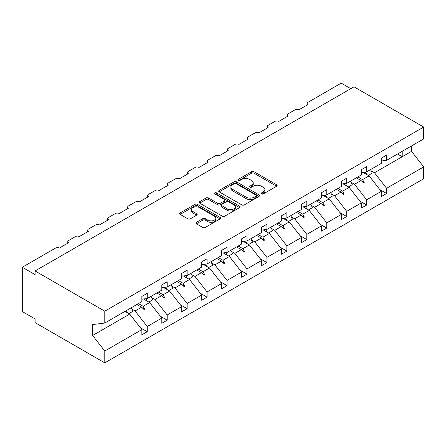 <?xml version="1.0" encoding="UTF-8"?>
<svg xmlns="http://www.w3.org/2000/svg" width="446" height="446" viewBox="0 0 446 446"><rect width="100%" height="100%" fill="white"/><g stroke="black" fill="none" stroke-linecap="round" stroke-linejoin="round"><path stroke-width="0.67" d="M261.529 193.932A1.243 0.719 0 0 0 263.285 193.932L276.62 186.233A1.773 1.026 0 0 0 277.139 185.508A1.773 1.026 0 0 0 276.62 184.783L254.025 171.738A1.773 1.026 0 0 0 251.516 171.738L238.181 179.437A1.243 0.719 0 0 0 237.818 179.944A1.243 0.719 0 0 0 238.181 180.452A1.243 0.719 0 0 0 239.937 180.452L241.665 179.459A5.681 3.278 0 0 1 249.699 179.459L251.577 180.546A5.681 3.278 0 0 1 253.244 182.866A5.681 3.278 0 0 1 251.577 185.185L249.855 186.177A1.243 0.719 0 0 0 249.487 186.684A1.243 0.719 0 0 0 249.855 187.192A1.243 0.719 0 0 0 251.611 187.192L253.334 186.199A5.681 3.278 0 0 1 261.367 186.199L263.251 187.287A5.681 3.278 0 0 1 264.918 189.6A5.681 3.278 0 0 1 263.251 191.919L261.529 192.917A1.243 0.719 0 0 0 261.161 193.425A1.243 0.719 0 0 0 261.529 193.932L261.529 192.917M196.413 222.32A1.773 1.026 0 0 0 195.894 223.045A1.773 1.026 0 0 0 196.413 223.769L202.752 227.432A1.773 1.026 0 0 0 205.26 227.432L220.073 218.88A1.773 1.026 0 0 0 220.592 218.155A1.773 1.026 0 0 0 220.073 217.431L197.483 204.385A1.773 1.026 0 0 0 194.969 204.385L180.162 212.937A1.773 1.026 0 0 0 179.638 213.662A1.773 1.026 0 0 0 180.162 214.387L187.816 218.808A1.773 1.026 0 0 0 190.325 218.808L196.664 215.145A1.773 1.026 0 0 0 197.182 214.426A1.773 1.026 0 0 0 196.664 213.701L192.867 211.504A4.75 2.743 0 0 1 191.479 209.57A4.75 2.743 0 0 1 194.406 207.033A4.75 2.743 0 0 1 199.585 207.63L214.459 216.215A4.75 2.743 0 0 1 215.847 218.155A4.75 2.743 0 0 1 212.915 220.686A4.75 2.743 0 0 1 207.741 220.095L205.26 218.663A1.773 1.026 0 0 0 202.752 218.663L196.413 222.32L196.413 223.769M381.246 160.989L386.615 160.32L423.7 138.912L423.7 127.06L354.007 86.825L35.089 270.951L35.089 274.641L22.3 267.26L55.549 248.065A2.715 1.567 180 0 1 59.385 248.065L68.589 242.747A2.715 1.567 0 0 1 67.798 241.643A2.715 1.567 0 0 1 68.589 240.533L75.497 236.547A2.715 1.567 180 0 1 79.332 236.547L88.537 231.229A2.715 1.567 0 0 1 87.745 230.125A2.715 1.567 0 0 1 88.537 229.015L95.444 225.029A2.715 1.567 180 0 1 99.28 225.029L108.489 219.716A2.715 1.567 0 0 1 107.692 218.607A2.715 1.567 0 0 1 108.489 217.497L115.391 213.511A2.715 1.567 180 0 1 119.227 213.511L128.437 208.198A2.715 1.567 0 0 1 127.64 207.089A2.715 1.567 0 0 1 128.437 205.98L135.344 201.993A2.715 1.567 180 0 1 139.18 201.993L148.384 196.68A2.715 1.567 0 0 1 147.593 195.571A2.715 1.567 0 0 1 148.384 194.467L155.292 190.481A2.715 1.567 180 0 1 159.127 190.481L168.332 185.162A2.715 1.567 0 0 1 167.54 184.053A2.715 1.567 0 0 1 168.332 182.949L175.239 178.963A2.715 1.567 180 0 1 179.075 178.963L188.284 173.645A2.715 1.567 0 0 1 187.487 172.541A2.715 1.567 0 0 1 188.284 171.431L195.186 167.445A2.715 1.567 180 0 1 199.022 167.445L208.232 162.127A2.715 1.567 0 0 1 207.435 161.023A2.715 1.567 0 0 1 208.232 159.913L215.134 155.927A2.715 1.567 180 0 1 218.969 155.927L228.179 150.609A2.715 1.567 0 0 1 227.382 149.505A2.715 1.567 0 0 1 228.179 148.395L235.087 144.409A2.715 1.567 180 0 1 238.922 144.409L248.127 139.096A2.715 1.567 0 0 1 247.335 137.987A2.715 1.567 0 0 1 248.127 136.877L255.034 132.891A2.715 1.567 180 0 1 258.87 132.891L268.074 127.578A2.715 1.567 0 0 1 267.282 126.469A2.715 1.567 0 0 1 268.074 125.359L274.981 121.373A2.715 1.567 180 0 1 278.817 121.373L288.027 116.06A2.715 1.567 0 0 1 287.23 114.951A2.715 1.567 0 0 1 288.027 113.847L294.929 109.861A2.715 1.567 180 0 1 298.764 109.861L307.974 104.542A2.715 1.567 0 0 1 307.177 103.433A2.715 1.567 0 0 1 307.974 102.329L341.218 83.134L350.812 88.67M423.7 127.06L104.782 311.185L35.089 270.951M241.788 204.892A1.773 1.026 0 0 0 244.296 204.892L259.109 196.34A1.773 1.026 0 0 0 259.628 195.616A1.773 1.026 0 0 0 259.109 194.891L236.519 181.851A1.773 1.026 0 0 0 234.005 181.851L219.198 190.397A1.773 1.026 0 0 0 218.674 191.122A1.773 1.026 0 0 0 219.198 191.847L241.788 204.892M215.362 194.2A1.243 0.719 0 0 1 216.622 194.378L216.622 192.901L239.591 206.163A1.773 1.026 0 0 1 240.11 206.888A1.773 1.026 0 0 1 239.591 207.613L224.778 216.159A1.773 1.026 0 0 1 222.27 216.159L199.68 203.12L199.68 201.67A1.773 1.026 0 0 0 199.156 202.395A1.773 1.026 0 0 0 199.68 203.12M199.68 201.67L206.019 198.007A1.773 1.026 0 0 1 208.527 198.007L217.687 203.298A1.773 1.026 0 0 0 220.201 203.298L224.405 200.873A1.773 1.026 0 0 0 224.923 200.148A1.773 1.026 0 0 0 224.405 199.423L214.866 193.915A1.243 0.719 0 0 1 214.504 193.408A1.243 0.719 0 0 1 215.267 192.744A1.243 0.719 0 0 1 216.622 192.901M104.782 311.185L104.782 323.038L141.861 301.624L141.861 296.423L147.236 293.323L147.236 298.525L141.861 299.194M140.445 327.793L147.236 331.712L147.236 326.505L161.814 318.093L149.661 302.55L143.5 298.993M131.787 309.061L135.088 310.968L147.236 326.505M147.236 298.525L161.814 290.112L161.814 284.905L167.183 281.805L167.183 287.007L161.814 287.676M160.393 316.275L167.183 320.195L167.183 314.988L181.762 306.575L169.614 291.032L163.448 287.475M151.74 297.543L155.035 299.45L167.183 314.988M167.183 287.007L181.762 278.594L181.762 273.387L187.13 270.287L187.13 275.494L181.762 276.163M180.34 304.757L187.13 308.677L187.13 303.475L201.709 295.057L189.561 279.514L183.395 275.957M171.688 286.031L174.983 287.932L187.13 303.475M187.13 275.494L201.709 267.076L201.709 261.869L207.078 258.769L207.078 263.976L201.709 264.645M200.287 293.239L207.078 297.159L207.078 291.957L221.656 283.539L209.508 267.996L203.348 264.439M191.635 274.513L194.93 276.414L207.078 291.957M207.078 263.976L221.656 255.558L221.656 250.351L227.031 247.251L227.031 252.458L221.656 253.127M220.235 281.721L227.031 285.641L227.031 280.439L241.604 272.021L229.456 256.483L223.295 252.921M211.582 262.995L214.877 264.896L227.031 280.439M227.031 252.458L241.604 244.04L241.604 238.839L246.978 235.733L246.978 240.94L241.604 241.609M240.188 270.204L246.978 274.128L246.978 268.921L261.557 260.503L249.409 244.965L243.243 241.403M231.53 251.477L234.83 253.378L246.978 268.921M246.978 240.94L261.557 232.522L261.557 227.321L266.925 224.215L266.925 229.422L261.557 230.091M260.135 258.691L266.925 262.61L266.925 257.403L281.504 248.985L269.356 233.448L263.19 229.891M251.483 239.959L254.778 241.866L266.925 257.403M266.925 229.422L281.504 221.004L281.504 215.803L286.873 212.703L286.873 217.904L281.504 218.573M280.082 247.173L286.873 251.092L286.873 245.885L301.451 237.473L289.303 221.93L283.138 218.373M271.43 228.441L274.725 230.348L286.873 245.885M286.873 217.904L301.451 209.492L301.451 204.285L306.82 201.185L306.82 206.386L301.451 207.055M300.03 235.655L306.82 239.574L306.82 234.367L321.399 225.955L309.251 210.412L303.09 206.855M291.377 216.923L294.672 218.83L306.82 234.367M306.82 206.386L321.399 197.974L321.399 192.767L326.773 189.667L326.773 194.869L321.399 195.543M319.983 224.137L326.773 228.057L326.773 222.855L341.346 214.437L329.198 198.894L323.038 195.337M311.325 205.411L314.625 207.312L326.773 222.855M326.773 194.869L341.346 186.456L341.346 181.249L346.72 178.149L346.72 183.356L341.346 184.025M339.93 212.619L346.72 216.539L346.72 211.337L361.299 202.919L349.151 187.376L342.985 183.819M331.272 193.893L334.572 195.794L346.72 211.337M346.72 183.356L361.299 174.938L361.299 169.731L366.668 166.631L366.668 171.838L361.299 172.507M359.877 201.101L366.668 205.021L366.668 199.819L381.246 191.401L381.246 196.608L386.615 193.508L386.615 188.301L423.7 166.893L423.7 178.74L104.782 362.866L35.089 322.631L35.089 318.94L22.3 311.559L22.3 267.26M351.225 182.375L354.52 184.276L366.668 199.819M386.615 160.32L386.615 155.113L381.246 158.213L381.246 163.42L366.668 171.838M379.825 189.583L386.615 193.508M371.172 170.857L374.467 172.758L386.615 188.301M104.782 323.038L92.629 324.549L92.629 335.476L129.714 314.068L125.014 311.353M129.714 314.068L141.861 329.605L141.861 334.812L147.236 331.712M167.183 320.195L161.814 323.294L161.814 318.093M187.13 308.677L181.762 311.776L181.762 306.575M207.078 297.159L201.709 300.264L201.709 295.057M227.031 285.641L221.656 288.746L221.656 283.539M246.978 274.128L241.604 277.228L241.604 272.021M266.925 262.61L261.557 265.71L261.557 260.503M286.873 251.092L281.504 254.192L281.504 248.985M306.82 239.574L301.451 242.674L301.451 237.473M326.773 228.057L321.399 231.156L321.399 225.955M346.72 216.539L341.346 219.644L341.346 214.437M366.668 205.021L361.299 208.126L361.299 202.919M92.629 335.476L104.782 351.019L141.861 329.605M104.782 351.019L104.782 362.866M135.088 310.968L141.588 307.21L144.158 309.635L144.799 309.262L143.16 306.307L149.661 302.55M138.461 303.592L143.16 306.307M136.889 304.495L141.588 307.21M155.035 299.45L161.536 295.692L164.106 298.118L164.747 297.75L163.108 294.789L169.614 291.032M158.408 292.074L163.108 294.789M156.836 292.983L161.536 295.692M174.983 287.932L181.489 284.174L184.053 286.6L184.694 286.232L183.055 283.271L189.561 279.514M178.355 280.556L183.055 283.271M176.789 281.465L181.489 284.174M194.93 276.414L201.436 272.662L204.006 275.082L204.642 274.714L203.008 271.753L209.508 267.996M198.308 269.038L203.008 271.753M196.736 269.947L201.436 272.662M214.877 264.896L221.383 261.144L223.953 263.564L224.594 263.196L222.955 260.235L229.456 256.483M218.256 257.52L222.955 260.235M216.684 258.429L221.383 261.144M234.83 253.378L241.331 249.626L243.901 252.046L244.542 251.678L242.903 248.717L249.409 244.965M238.203 246.008L242.903 248.717M236.631 246.911L241.331 249.626M254.778 241.866L261.278 238.108L263.848 240.528L264.489 240.16L262.85 237.2L269.356 233.448M258.15 234.49L262.85 237.2M256.584 235.393L261.278 238.108M274.725 230.348L281.231 226.59L283.801 229.015L284.436 228.642L282.797 225.687L289.303 221.93M278.098 222.972L282.797 225.687M276.531 223.875L281.231 226.59M294.672 218.83L301.178 215.072L303.748 217.497L304.384 217.13L302.75 214.169L309.251 210.412M298.051 211.454L302.75 214.169M296.478 212.363L301.178 215.072M314.625 207.312L321.126 203.554L323.696 205.98L324.337 205.612L322.698 202.651L329.198 198.894M317.998 199.936L322.698 202.651M316.426 200.845L321.126 203.554M334.572 195.794L341.073 192.042L343.643 194.462L344.284 194.094L342.645 191.133L349.151 187.376M337.945 188.418L342.645 191.133M336.373 189.327L341.073 192.042M354.52 184.276L361.026 180.524L363.59 182.944L364.231 182.576L362.592 179.615L369.098 175.863L381.246 191.401M357.893 176.9L362.592 179.615M369.098 175.863L362.933 172.301M356.326 177.809L361.026 180.524M374.467 172.758L411.552 151.35L423.7 166.893M397.52 154.026L402.22 156.741L402.22 151.311M411.552 145.926L411.552 151.35M101.967 330.09L101.967 323.389M361.572 181.043L364.231 182.576M341.625 192.555L344.284 194.094M321.678 204.073L324.337 205.612M301.725 215.591L304.384 217.13M281.777 227.109L284.436 228.642M261.83 238.627L264.489 240.16M241.883 250.145L244.542 251.678M221.935 261.663L224.594 263.196M201.982 273.181L204.642 274.714M182.035 284.693L184.694 286.232M162.088 296.211L164.747 297.75M142.14 307.729L144.799 309.262M262.025 194.11L263.251 193.397A5.681 3.278 0 0 0 264.918 191.078L264.918 189.6M253.244 182.866L253.244 184.337A5.681 3.278 0 0 1 251.577 186.657L250.351 187.37M276.598 186.244L254.025 173.215A1.773 1.026 0 0 0 251.516 173.215L238.677 180.63M259.109 194.891L259.109 196.34L236.519 183.323A1.773 1.026 0 0 0 234.005 183.323L219.22 191.864M255.971 196.123A1.243 0.719 0 0 0 256.339 195.616A1.243 0.719 0 0 0 255.971 195.108L236.14 183.663A1.243 0.719 0 0 0 234.384 183.663L232.561 184.711A5.681 3.278 0 0 0 230.9 187.03A5.681 3.278 0 0 0 232.561 189.349L246.12 197.177A5.681 3.278 0 0 0 254.153 197.177L255.971 196.123L255.971 197.6A1.243 0.719 0 0 0 256.339 197.093L256.339 195.616M230.9 187.03L230.9 188.507A5.681 3.278 0 0 0 232.561 190.827L232.561 189.349M255.971 197.6L254.153 198.654A5.681 3.278 0 0 1 246.12 198.654L232.561 190.827M199.702 203.131L206.019 199.485L206.019 198.007M224.923 200.148L224.923 201.625A1.773 1.026 0 0 1 224.405 202.35L220.201 204.775A1.773 1.026 0 0 1 217.687 204.775L208.527 199.485A1.773 1.026 0 0 0 206.019 199.485M216.622 194.378L239.569 207.624M227.198 208.789A4.75 2.743 0 0 0 232.372 209.38A4.75 2.743 0 0 0 235.304 206.849A4.75 2.743 0 0 0 233.91 204.909L228.67 201.887A1.773 1.026 0 0 0 226.161 201.887L221.957 204.313A1.773 1.026 0 0 0 221.439 205.037A1.773 1.026 0 0 0 221.957 205.762L227.198 208.789L227.198 210.267A4.75 2.743 0 0 0 232.372 210.858A4.75 2.743 0 0 0 235.304 208.327L235.304 206.849M221.439 205.037L221.439 206.515A1.773 1.026 0 0 0 221.957 207.239L221.957 205.762M227.198 210.267L221.957 207.239M215.847 218.155L215.847 219.633A4.75 2.743 0 0 1 212.915 222.164A4.75 2.743 0 0 1 207.741 221.573L205.26 220.14A1.773 1.026 0 0 0 202.752 220.14L196.435 223.786M191.479 209.57L191.479 211.042A4.75 2.743 0 0 0 192.867 212.982L192.867 211.504M196.641 215.162L192.867 212.982M220.051 218.891L197.483 205.862A1.773 1.026 0 0 0 194.969 205.862L180.184 214.398M365.374 172A14.467 8.351 60 0 1 366.718 174.486M370.498 169.625A14.467 8.351 60 0 1 372.204 173.148L368.301 175.401M363.997 172.167A12.298 7.103 60 0 1 364.705 173.327M345.427 183.512A14.467 8.351 60 0 1 346.765 186.004M350.55 181.143A14.467 8.351 60 0 1 352.256 184.666L348.354 186.919M344.05 183.685A12.298 7.103 60 0 1 344.758 184.845M325.48 195.03A14.467 8.351 60 0 1 326.818 197.522M330.598 192.661A14.467 8.351 60 0 1 332.303 196.184L328.407 198.437M324.103 195.203A12.298 7.103 60 0 1 324.811 196.363M305.532 206.548A14.467 8.351 60 0 1 306.87 209.035M310.65 204.179A14.467 8.351 60 0 1 312.356 207.702L308.459 209.955M304.155 206.721A12.298 7.103 60 0 1 304.858 207.875M285.585 218.066A14.467 8.351 60 0 1 286.923 220.553M290.703 215.697A14.467 8.351 60 0 1 292.409 219.22L288.506 221.472M284.208 218.239A12.298 7.103 60 0 1 284.91 219.393M265.632 229.584A14.467 8.351 60 0 1 266.97 232.071M270.755 227.215A14.467 8.351 60 0 1 272.461 230.738L268.559 232.99M264.255 229.757A12.298 7.103 60 0 1 264.963 230.911M245.685 241.102A14.467 8.351 60 0 1 247.023 243.588M250.803 238.727A14.467 8.351 60 0 1 252.514 242.25L248.612 244.503M244.308 241.275A12.298 7.103 60 0 1 245.016 242.429M225.737 252.62A14.467 8.351 60 0 1 227.075 255.106M230.855 250.245A14.467 8.351 60 0 1 232.561 253.768L228.664 256.021M224.36 252.787A12.298 7.103 60 0 1 225.068 253.947M205.79 264.138A14.467 8.351 60 0 1 207.128 266.624M210.908 261.763A14.467 8.351 60 0 1 212.614 265.286L208.717 267.539M204.413 264.305A12.298 7.103 60 0 1 205.115 265.465M185.843 275.65A14.467 8.351 60 0 1 187.181 278.142M190.96 273.281A14.467 8.351 60 0 1 192.666 276.804L188.764 279.057M184.466 275.823A12.298 7.103 60 0 1 185.168 276.983M165.89 287.168A14.467 8.351 60 0 1 167.228 289.655M171.013 284.799A14.467 8.351 60 0 1 172.719 288.322L168.817 290.575M164.513 287.341A12.298 7.103 60 0 1 165.221 288.495M145.942 298.686A14.467 8.351 60 0 1 147.28 301.173M151.06 296.317A14.467 8.351 60 0 1 152.766 299.84L148.869 302.093M144.565 298.859A12.298 7.103 60 0 1 145.273 300.013M126.257 310.639A14.467 8.351 60 0 1 127.333 312.691M131.113 307.835A14.467 8.351 60 0 1 132.819 311.358L128.922 313.61M263.251 193.397L263.251 191.919M249.855 187.192L249.855 186.177M251.577 186.657L251.577 185.185M238.181 180.452L238.181 179.437M251.516 173.215L251.516 171.738M254.025 173.215L254.025 171.738M276.62 186.233L276.62 184.783M219.198 191.847L219.198 190.397M234.005 183.323L234.005 181.851M236.519 183.323L236.519 181.851M246.12 198.654L246.12 197.177M254.153 198.654L254.153 197.177M208.527 199.485L208.527 198.007M217.687 204.775L217.687 203.298M220.201 204.775L220.201 203.298M224.405 202.35L224.405 200.873M239.591 207.613L239.591 206.163M202.752 220.14L202.752 218.663M205.26 220.14L205.26 218.663M207.741 221.573L207.741 220.095M196.664 215.145L196.664 213.701M180.162 214.387L180.162 212.937M194.969 205.862L194.969 204.385M197.483 205.862L197.483 204.385M220.073 218.88L220.073 217.431M307.177 105L307.177 103.433M287.23 116.517L287.23 114.951M267.282 128.035L267.282 126.469M247.335 139.553L247.335 137.987M227.382 151.071L227.382 149.505M207.435 162.589L207.435 161.023M187.487 174.102L187.487 172.541M167.54 185.62L167.54 184.053M147.593 197.138L147.593 195.571M127.64 208.656L127.64 207.089M107.692 220.173L107.692 218.607M87.745 231.691L87.745 230.125M67.798 243.209L67.798 241.643"/></g></svg>
